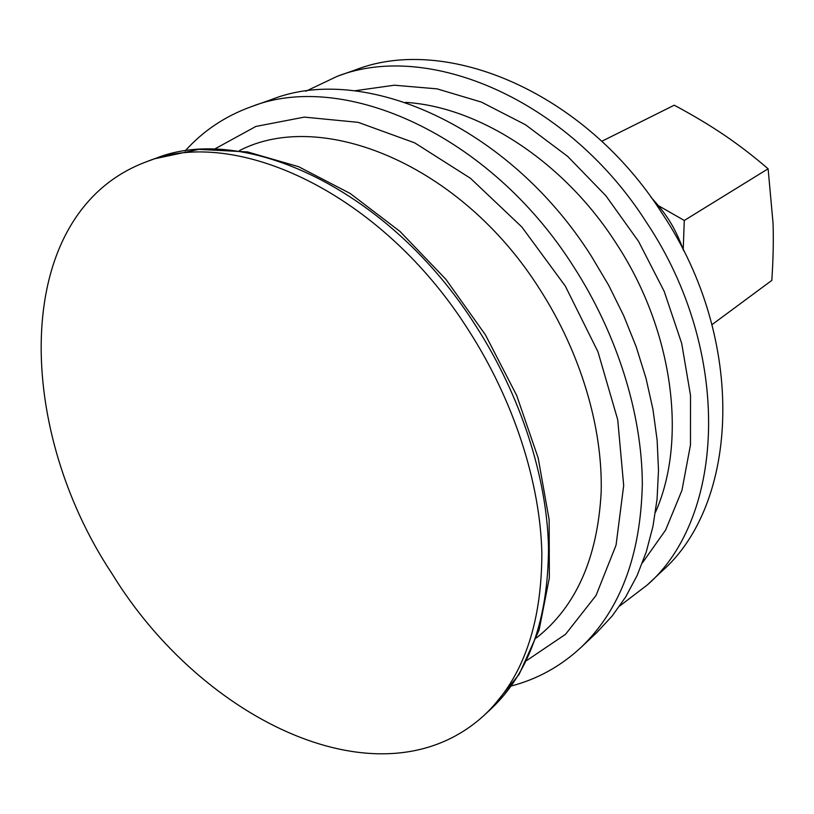 <?xml version="1.0" encoding="UTF-8"?>
<svg xmlns="http://www.w3.org/2000/svg" width="814" height="814" viewBox="0 0 814 814"><rect width="100%" height="100%" fill="white"/><g stroke="black" fill="none" stroke-linecap="round" stroke-linejoin="round"><path stroke-width="1.22" d="M711.996 324.654L771.825 280.392C773.208 259.432 773.626 240.364 773.046 223.199L768.111 168.783C753.103 155.912 738.369 144.607 723.931 134.87C709.503 125.091 692.948 115.201 674.267 105.199L601.76 141.3M658.638 205.8L684.289 220.472L768.111 168.783M684.289 220.472L683.211 249.522M112.129 573.87C201.974 720.644 382.061 808.709 484.065 715.374C522.435 679.446 541.697 625.345 541.859 553.042C540.15 482.407 513.878 400.742 468.61 330.321C381.705 192.715 234.768 125.132 146.469 161.762C11.538 211.803 13.197 425.091 112.129 573.87M526.882 660.398L565.547 634.289L596.041 595.472L616.056 545.156L623.687 485.531L617.724 419.749L597.954 351.801L565.313 286.08L521.835 226.974L470.472 178.297L414.723 142.877L358.221 122.354L304.324 117.114L255.85 126.455L214.947 148.87M511.365 685.958C537.403 679.171 560.602 666.34 580.962 647.466C620.268 609.92 640.73 555.402 642.327 483.933C642.053 414.163 617.48 334.656 573.605 266.636C489.57 133.913 343.172 70.136 251.2 106.715C225.102 116.168 203.073 130.922 185.114 150.966M580.962 647.466L596.906 632.437L612.23 615.923L625.691 596.937L637.087 575.59L646.224 552.034L652.94 526.475L657.071 499.145L658.495 470.319L657.142 440.313L652.97 409.462L645.97 378.154L636.182 346.754L623.707 315.679L608.689 285.317L591.3 256.074C508.587 125.488 363.624 63.014 271.856 99.41L251.2 106.715M642.409 562.881L665.577 530.118L681.929 490.415L690.476 444.953L690.506 395.309L681.694 343.396L664.183 291.341L638.563 241.412L605.901 195.777L567.653 156.38L525.529 124.776L481.379 102.076L437.057 88.858L394.271 85.216L354.528 90.812M619.739 605.982L647.283 584.971C725.243 517.439 732.915 351.963 646.835 222.924C568.284 99.033 428.001 40.568 337.128 76.363L305.83 91.239M647.283 584.971L661.406 571.662C739.02 504.324 747.15 340.761 662.311 213.685C584.91 91.656 445.991 34.29 355.423 69.902L337.128 76.363M154.762 158.74L198.931 149.369L247.527 151.923L298.616 166.697L350.203 193.478L400.061 231.502L445.879 279.314L485.398 334.819L516.646 395.36L538.176 457.987L549.145 519.719L549.348 577.838L539.092 630.026L519.108 674.399L490.557 709.381C528.907 673.473 548.219 619.525 548.514 547.537C546.937 477.197 520.899 395.97 475.885 325.976C389.489 189.204 243.05 122.151 154.762 158.74L146.469 161.762M536.457 637.881C576.037 606.674 597.608 558.048 601.18 491.992C602.828 427.574 580.687 352.757 539.641 289.051C460.663 163.909 321.021 108.048 239.336 150.671M655.433 512.342C687.403 440.679 673.616 330.545 616.076 243.183C563.461 161.019 478.571 106.705 405.423 102.371M490.557 709.381L484.065 715.374M650.956 197.12C665.313 213.176 674.399 225.376 683.618 250.681"/></g></svg>
